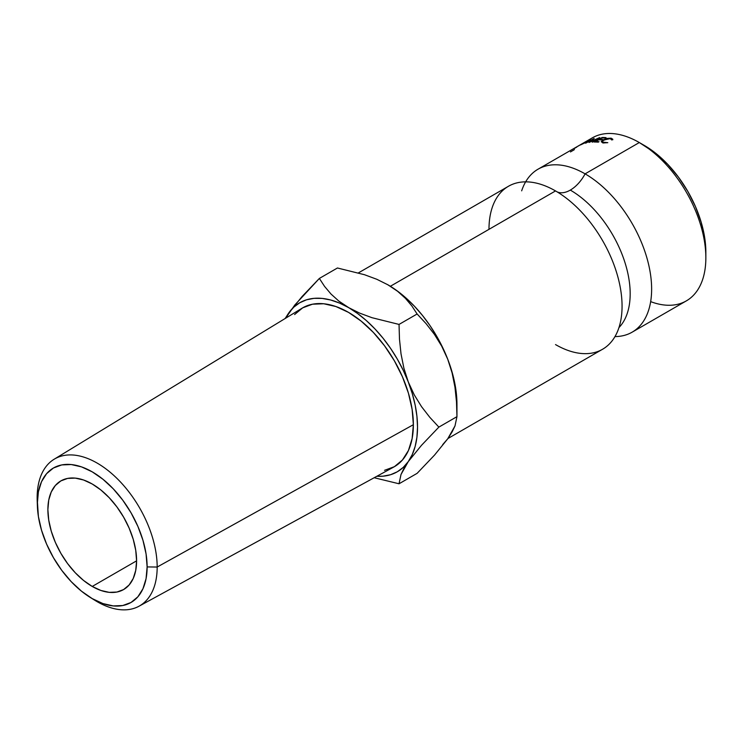 <?xml version="1.0" encoding="UTF-8"?>
<svg xmlns="http://www.w3.org/2000/svg" width="743" height="743" viewBox="0 0 743 743"><rect width="100%" height="100%" fill="white"/><g stroke="black" fill="none" stroke-linecap="round" stroke-linejoin="round"><path stroke-width="1.11" d="M618.947 327.589A84.656 48.88 -120 0 0 623.572 258.397A84.656 48.88 -120 0 0 570.308 190.097A27.881 16.095 120 0 0 585.094 173.853A94.101 54.323 60 0 1 648.249 262.957A94.101 54.323 60 0 1 624.854 335.242M521.67 190.84A94.101 54.323 60 0 1 585.094 173.853A27.881 16.095 -60 0 1 570.308 190.097A27.881 16.095 -60 0 1 557.101 191.852A27.881 16.095 120 0 0 570.308 190.097A84.656 48.88 60 0 1 628.912 307.184M37.336 503.271A84.869 49.001 60 0 1 37.15 497.736L37.345 503.54A77.625 44.821 60 0 1 92.234 471.851A77.625 44.821 60 0 1 147.123 566.918L157.172 567.039A84.869 49.001 -120 0 0 97.166 463.093A84.869 49.001 -120 0 0 37.15 497.736A84.869 49.001 60 0 1 54.155 459.23A84.869 49.001 60 0 1 119.753 481.232A84.869 49.001 60 0 1 157.172 567.039L413.368 424.699A91.705 52.948 -120 0 0 372.93 331.982A91.705 52.948 -120 0 0 302.048 308.215L54.155 459.23M705.85 257.793L705.85 252.1A87.126 50.301 -120 0 0 644.246 145.396L639.314 142.545A94.101 54.323 60 0 1 705.85 257.793A94.101 54.323 60 0 1 650.664 301.63M525.645 181.859A94.101 54.323 60 0 1 538.053 169.19A94.101 54.323 60 0 1 585.094 173.853L639.314 142.545L585.094 173.853A94.101 54.323 60 0 1 646.568 256.772A94.101 54.323 60 0 1 632.144 332.167L686.365 300.869A94.101 54.323 -120 0 0 700.788 225.463A94.101 54.323 -120 0 0 639.314 142.545L656.264 153.699L667.818 164.417L678.47 177.14L687.804 191.378L695.467 206.582L701.16 222.166L704.67 237.537L705.85 252.1M92.234 586.45A62.728 36.221 60 0 1 51.258 531.171A62.728 36.221 60 0 1 60.87 480.907A62.728 36.221 60 0 1 92.234 484.009L83.578 479.997L75.257 478.111L67.594 478.418L60.87 480.907L55.353 485.485L51.258 491.968L48.732 500.123L47.877 509.624L48.732 520.109L51.258 531.171L55.353 542.39L60.87 553.34L67.594 563.593L75.257 572.751L83.578 580.469L92.234 586.45L100.89 590.462L109.212 592.357L116.874 592.05L123.598 589.561L129.115 584.982L133.22 578.491L135.737 570.345L136.591 560.844L92.234 586.45L136.591 560.844L135.737 550.359L133.22 539.288L129.115 528.069L123.598 517.119L116.874 506.875L109.212 497.708L100.89 489.99L92.234 484.009A62.728 36.221 60 0 1 133.22 539.288A62.728 36.221 60 0 1 123.598 589.561A62.728 36.221 60 0 1 92.234 586.45M632.144 332.167A94.101 54.323 60 0 1 614.981 336.579M447.927 438.528L602.573 349.247A94.101 54.323 -120 0 0 616.996 273.842A94.101 54.323 -120 0 0 555.523 190.923A94.101 54.323 -120 0 0 488.987 229.336M555.523 344.585A94.101 54.323 -120 0 0 621.631 297.181A94.101 54.323 -120 0 0 569.565 200.759A94.101 54.323 -120 0 0 555.523 190.923L390.372 286.269L555.523 190.923A94.101 54.323 -120 0 0 508.481 186.261L358.432 272.885M442.698 444.611L447.713 438.834L451.698 431.794M454.967 387.242L452.097 372.893L447.713 359.166A97.584 56.338 -120 0 0 387.957 284.829L397.589 291.284L405.483 298.398L411.919 306.032L417.12 313.992L426.157 323.734L434.414 334.369L441.686 346.127L447.713 359.166L452.097 372.893L454.967 387.242L456.499 401.926L456.954 416.665L454.995 425.934L447.713 438.834L434.516 455.106L417.12 473.337L399.037 483.777L374.166 477.73L399.037 483.777L400.997 474.508L408.279 461.598L421.476 445.336L438.872 427.104L429.835 417.352L421.578 406.718L414.306 394.96L408.279 381.93A97.584 56.338 60 0 1 408.279 461.598A97.584 56.338 60 0 1 376.85 476.272L383.026 476.189L390.53 474.731L397.319 471.777L403.263 467.375L408.279 461.598L412.272 454.558L415.17 446.367L416.934 437.163L417.529 427.104L416.934 416.359L415.17 405.121L412.272 393.576L408.279 381.93L403.263 370.367L397.319 359.092L390.53 348.309L383.026 338.186L374.927 328.898L366.383 320.614L357.532 313.472L338.892 301.129L330.988 294.024L324.552 286.38L319.36 278.43L337.443 267.991L364.488 274.715L376.812 279.284L387.957 284.829L397.589 291.284L405.483 298.398L411.919 306.032L417.12 313.992L426.157 323.734L434.414 334.369L441.686 346.127L447.713 359.166A97.584 56.338 -120 0 1 456.954 404.341L456.36 393.595L454.605 382.357L451.698 370.813L447.713 359.166L442.698 347.603L436.745 336.328L429.956 325.536L422.451 315.422L414.362 306.135L405.808 297.85L396.957 290.708L387.437 284.532M589.004 140.055A94.101 54.323 -120 0 0 588.995 140.055A94.101 54.323 60 0 1 639.314 142.545A94.101 54.323 -120 0 0 592.264 137.892L538.053 169.19M594.242 142.024L602.062 137.501A94.101 54.323 60 0 1 606.056 137.641L605.257 138.105A94.101 54.323 -120 0 0 601.895 137.966L599.48 139.35A94.101 54.323 60 0 1 602.852 139.498L602.044 139.953A94.101 54.323 -120 0 0 598.682 139.814L595.672 141.551A94.101 54.323 60 0 1 599.034 141.699L598.236 142.154A94.101 54.323 -120 0 0 594.242 142.024A94.101 54.323 -120 0 1 598.236 142.154L599.034 141.699A94.101 54.323 -120 0 0 595.672 141.551L598.682 139.814A94.101 54.323 -120 0 1 602.044 139.953L602.852 139.498A94.101 54.323 -120 0 0 599.48 139.35L601.895 137.966A94.101 54.323 -120 0 1 605.257 138.105L606.056 137.641A94.101 54.323 -120 0 0 602.062 137.501L594.242 142.024M597.177 138.895L589.125 142.424A94.101 54.323 -120 0 0 588.995 142.442L592.273 139.628L586.013 143.028A94.101 54.323 -120 0 0 585.447 143.176L594.112 138.449A94.101 54.323 60 0 1 594.186 138.43L590.462 141.625L599.647 137.604A94.101 54.323 60 0 1 599.74 137.604L592.821 142.062A94.101 54.323 -120 0 0 592.208 142.099L597.177 138.895L592.208 142.099A94.101 54.323 -120 0 1 592.821 142.062L599.74 137.604A94.101 54.323 -120 0 0 599.647 137.604L590.536 141.792L594.186 138.43A94.101 54.323 -120 0 0 594.112 138.449L585.447 143.176A94.101 54.323 -120 0 1 586.013 143.028L592.273 139.628L588.995 142.442A94.101 54.323 -120 0 1 589.125 142.424L597.177 138.895M587.759 140.641L590.369 139.777L588.391 141.179L580.088 144.987L587.759 140.641M612.817 139.257L611.684 139.953L610.969 138.82L608.814 138.551L603.102 140.455L602.285 141.569L602.666 142.127L607.802 142.684L602.907 142.925L601.245 141.672L603.121 139.953L607.189 138.402L611.127 138.17L612.817 139.257M456.499 401.926L456.954 416.665L438.872 427.104L429.835 417.352L421.578 406.718L414.306 394.96L408.279 381.93L403.895 368.203L401.016 353.844L399.483 339.17L399.037 324.422L417.12 313.992L399.037 324.422L371.983 317.698L359.668 313.128L339.514 303.07L330.663 299.996L322.118 298.407L314.02 298.342L306.515 299.8L299.735 302.754L293.782 307.156L288.767 312.924A97.584 56.338 60 0 1 348.523 307.593A97.584 56.338 60 0 1 408.279 381.93L403.895 368.203L401.016 353.844L399.483 339.17L399.037 324.422L371.983 317.698L359.668 313.128L348.523 307.593L338.892 301.129L330.988 294.024L324.552 286.38L319.36 278.43L337.443 267.991L364.488 274.715L376.812 279.284L387.957 284.829A97.584 56.338 -120 0 0 387.595 284.615M288.767 312.924L302.067 296.55L319.36 278.43L294.795 305.02L285.609 318.227A97.584 56.338 60 0 1 288.767 312.924L285.126 318.524M294.609 314.54L302.67 307.843L312.497 304.203L323.707 303.757L335.873 306.525L348.523 312.385L361.172 321.125L373.339 332.409L384.549 345.801L394.375 360.792L402.437 376.794L408.436 393.196L412.124 409.374L413.368 424.699L412.124 438.593L408.436 450.509L402.437 459.991L394.375 466.688L384.549 470.319M399.037 483.777L417.12 473.337L434.516 455.106L447.713 438.834L452.153 431.85L454.995 425.934L456.954 416.665L438.872 427.104L421.476 445.336L408.279 461.598L403.839 468.592L400.997 474.508L399.037 483.777M139.015 606.214L393.753 467.041A91.705 52.948 -120 0 0 413.368 424.699L157.172 567.039A84.869 49.001 60 0 1 139.015 606.214A84.869 49.001 60 0 1 92.346 598.682M37.345 503.54L38.395 491.782L41.524 481.696L46.595 473.672L53.422 468.006L61.734 464.923L71.226 464.542L81.526 466.883L92.234 471.851L102.943 479.254L113.242 488.801L122.734 500.141L131.047 512.819L137.873 526.369L142.944 540.254L146.074 553.953L147.123 566.918L146.074 578.676L142.944 588.762L137.873 596.796L131.047 602.462L122.734 605.536L113.242 605.916L102.943 603.576L92.234 598.617L81.526 591.214L71.226 581.667L61.734 570.327L53.422 557.64L46.595 544.099L41.524 530.205L38.395 516.515L37.15 497.736A84.869 49.001 -120 0 0 37.196 500.541L37.391 506.104A77.625 44.821 60 0 1 37.345 503.54M574.385 149.519A94.101 54.323 -120 0 0 574.06 149.854L570.448 151.934M612.743 139.823L611.127 138.17L611.331 138.987L611.127 138.17L603.121 139.953L601.245 141.672L602.907 142.925L607.765 142.693L603.706 142.461L603.855 143.046L602.229 141.699L603.715 140.055L610.282 138.625L611.684 139.953L612.808 139.238M581.082 144.671L588.391 141.179C590.778 139.712 591.066 139.294 589.255 139.944L582.103 143.77C579.716 145.108 579.373 145.405 581.082 144.671L580.032 145.052M590.397 139.665L589.255 139.944M581.862 144.216L589.403 140.241L581.862 144.216C580.45 144.82 580.71 144.579 582.614 143.492L588.484 140.399C589.914 139.879 589.691 140.195 587.834 141.346L581.063 144.681M588.484 140.399L589.403 140.176M577.376 146.482L579.001 145.656M574.432 148.433L576.865 147.021M599.647 139.833L599.48 139.35L599.647 139.833M595.84 142.034L595.672 141.551L595.84 142.034M602.229 137.966L602.062 137.501L602.229 137.966M90.033 597.298L94.76 600.242A84.869 49.001 -120 0 0 157.172 567.039L147.123 566.918A77.625 44.821 60 0 1 90.033 597.298A77.625 44.821 60 0 1 37.391 506.104M639.314 142.545L644.246 145.396M456.954 404.341L456.954 416.665M602.629 142.87L602.304 141.699"/></g></svg>
